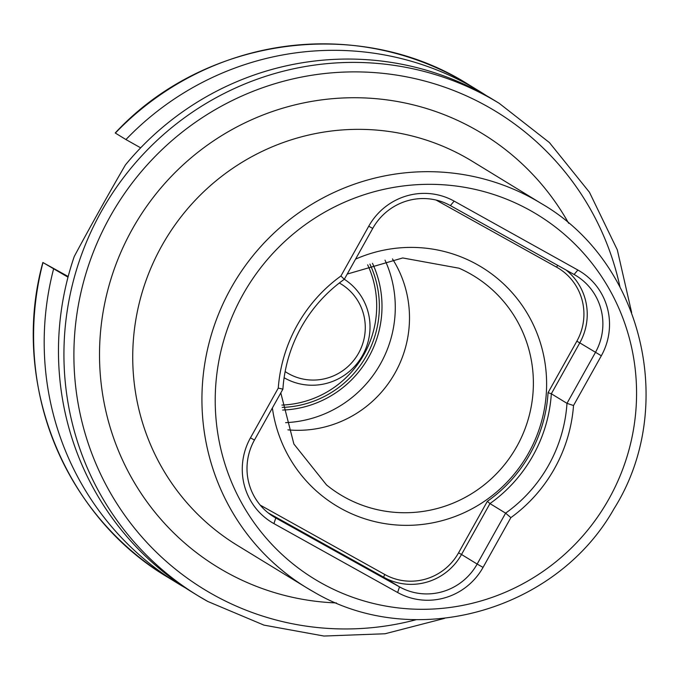 <?xml version="1.0" encoding="UTF-8"?>
<svg xmlns="http://www.w3.org/2000/svg" width="680" height="680" viewBox="0 0 680 680"><rect width="100%" height="100%" fill="white"/><g stroke="black" fill="none" stroke-linecap="round" stroke-linejoin="round"><path stroke-width="1.02" d="M125.443 164.9C111.18 189.269 87.329 231.931 74.247 256.504A288.618 283.22 -58.5 0 0 192.55 592.408L198.016 595.756A288.618 283.22 -58.5 0 1 104.066 206.72A288.618 283.22 -58.5 0 1 489.43 97.622A288.618 283.22 -58.5 0 1 499.248 103.352L493.782 100.011A288.618 283.22 -58.5 0 0 483.964 94.273A288.618 283.22 -58.5 0 0 125.443 164.9M68.178 276.522L42.976 262.565A288.618 283.22 121.5 0 0 167.679 577.192C63.334 515.559 10.089 381.216 42.848 262.48L68.008 277.168M115.353 133.076A288.618 283.22 121.5 0 1 468.911 84.796C359.975 15.402 204.51 36.643 115.218 132.991L125.936 139.553A288.618 283.22 121.5 0 1 479.502 91.273A288.618 283.22 121.5 0 1 486.574 95.744M53.567 269.042A288.618 283.22 121.5 0 0 178.262 583.669A288.618 283.22 121.5 0 0 185.47 587.928M140.658 147.832L125.936 139.553M573.52 405.535A150.084 147.271 -58.5 0 1 510.867 517.633L483.055 567.392A63.495 62.305 -58.5 0 1 397.638 592.51L273.921 523.608A63.495 62.305 -58.5 0 1 250.461 437.861L278.264 388.101A150.084 147.271 -58.5 0 1 340.918 276.003L368.73 226.236A63.495 62.305 -58.5 0 1 454.146 201.127L577.864 270.028A63.495 62.305 -58.5 0 1 601.324 355.776L573.52 405.535L566.984 403.342A144.313 141.61 -58.5 0 1 505.606 513.154L510.867 517.633M483.055 567.392L477.156 564.06L505.606 513.154L489.965 503.583L487.339 501.338L458.567 552.823A54.834 53.813 -58.5 0 1 384.803 574.506L261.077 505.606A54.834 53.813 -58.5 0 1 260.219 505.113M601.324 355.776L579.785 342.865L551.336 393.771A144.313 141.61 -58.5 0 1 489.965 503.583L461.516 554.489L477.156 564.06A57.723 56.644 -58.5 0 1 399.508 586.883L275.782 517.99A57.723 56.644 -58.5 0 1 273.827 516.842A57.723 56.644 -58.5 0 1 254.456 440.037L282.905 389.138A144.313 141.61 -58.5 0 1 344.284 279.319L372.733 228.412A57.723 56.644 -58.5 0 1 450.381 205.589L574.098 274.49A57.723 56.644 -58.5 0 1 576.062 275.638A57.723 56.644 -58.5 0 1 595.433 352.435L566.984 403.342L551.336 393.771L548.063 392.683A141.423 138.78 -58.5 0 1 487.339 501.338M282.905 389.138L278.264 388.101M344.284 279.319L340.918 276.003M392.471 258.918A111.197 109.115 -58.5 0 1 392.896 376.626A111.197 109.115 -58.5 0 1 287.895 429.853M369.894 264.095A99.858 97.996 -58.5 0 1 282.234 407.397M367.676 264.851A98.132 96.297 -58.5 0 1 281.894 405.076M344.318 279.259A57.723 56.644 -58.5 0 1 361.658 356.94A57.723 56.644 -58.5 0 1 284.92 378.19A57.723 56.644 -58.5 0 1 284.113 377.731M339.32 283.007A51.952 50.983 -58.5 0 1 339.371 283.033A51.952 50.983 -58.5 0 1 358.572 353.192A51.952 50.983 -58.5 0 1 288.685 373.736A51.952 50.983 -58.5 0 1 285.141 371.56M207.833 601.486A288.618 283.22 -58.5 0 1 198.016 595.756L207.842 601.494L263.933 625.115L323.926 636.038L385.05 633.76L444.49 618.384M416.339 619.659A279.956 274.72 -58.5 0 1 213.477 594.796A279.956 274.72 -58.5 0 1 110.032 216.758A279.956 274.72 -58.5 0 1 486.633 106.046A279.956 274.72 -58.5 0 1 619.947 286.841M568.659 223.286A253.98 249.228 121.5 0 0 473.96 128.724A253.98 249.228 121.5 0 0 132.303 229.16A253.98 249.228 121.5 0 0 226.151 572.126A253.98 249.228 121.5 0 0 336.404 602.939M541.476 203.626L472.277 161.287A225.123 220.906 121.5 0 0 464.618 156.816A225.123 220.906 121.5 0 0 164.033 241.918A225.123 220.906 121.5 0 0 237.311 545.36L306.519 587.69A225.123 220.906 -58.5 0 1 233.231 284.249A225.123 220.906 -58.5 0 1 533.817 199.146A225.123 220.906 -58.5 0 1 541.476 203.626C643.119 262.267 677.611 407.915 613.972 508.827C556.07 611.533 414.06 651.117 314.185 592.178L306.519 587.69A225.123 220.906 -58.5 0 0 314.168 592.169M321.7 583.244A213.579 209.584 -58.5 0 1 242.785 294.848A213.579 209.584 -58.5 0 1 530.086 210.383A213.579 209.584 -58.5 0 1 609 498.788A213.579 209.584 -58.5 0 1 321.7 583.244M397.638 592.51L399.508 586.883L383.868 577.32L268.2 512.907M273.921 523.608L275.782 517.99L271.906 515.61M250.461 437.861L254.456 440.037M368.73 226.236L372.733 228.412M454.146 201.127L450.381 205.589M577.864 270.028L574.098 274.49M436.075 200.047L556.58 267.147A54.834 53.813 -58.5 0 1 576.844 341.199L548.063 392.683M576.844 341.199L579.785 342.865A57.723 56.644 -58.5 0 0 566.049 270.002M272.374 407.983A139.68 137.071 121.5 0 0 340.688 508.308A139.68 137.071 121.5 0 0 528.59 453.067A139.68 137.071 121.5 0 0 476.969 264.452A139.68 137.071 121.5 0 0 355.563 259.123M280.798 392.904L293.879 444.006L326.502 484.908A128.146 125.749 121.5 0 0 344.471 497.106A128.146 125.749 -58.5 0 0 516.842 446.429A128.146 125.749 -58.5 0 0 469.498 273.394A128.146 125.749 121.5 0 0 459.068 268.218L402.73 257.958L347.216 274.065M385.016 260.151A114.087 111.954 -58.5 0 1 285.6 422.654M372.462 263.287A102.535 100.623 -58.5 0 1 282.676 410.048M458.567 552.823L461.516 554.489A57.723 56.644 -58.5 0 1 383.868 577.32A2.89 0.552 -60.9 0 1 384.803 574.506M556.58 267.147A2.89 0.552 119.1 0 1 557.762 265.396M167.679 577.192L178.262 583.669M468.911 84.796L479.502 91.273M631.626 312.494L617.312 249.866L589.441 192.253L549.414 142.579L499.248 103.352"/></g></svg>
